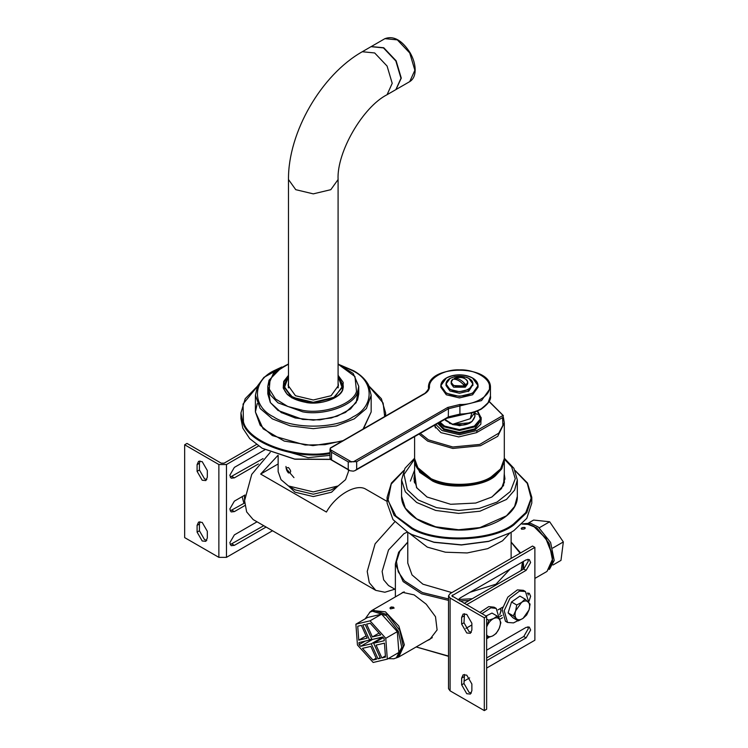 <?xml version="1.0" encoding="UTF-8"?>
<svg xmlns="http://www.w3.org/2000/svg" width="748" height="748" viewBox="0 0 748 748"><rect width="100%" height="100%" fill="white"/><g stroke="black" fill="none" stroke-linecap="round" stroke-linejoin="round"><path stroke-width="1.12" d="M499.758 614.51L500.964 610.686L500.234 608.573M500.262 608.554L501.104 610.77L499.795 614.772M448.519 656.08L416.206 646.936M416.187 646.945L448.519 656.323M522.787 569.565L523.385 561.449M520.627 552.922L511.127 542.057M407.772 542.057L398.637 552.267L395.374 563.936L403.135 581.589L421.573 593.772L448.519 600.392M459.805 600.925L469.202 600.494M401.396 593.426L402.639 592.351L414.14 594.903L426.192 604.169L435.504 616.717L437.103 629.928L429.82 639.437L427.014 640.699M472.269 598.727L458.384 599.485M448.519 598.942L422.424 592.547L404.434 580.869L398.226 571.781L396.459 561.542L399.806 551.295L407.772 542.235M511.127 542.235L520.131 553.202M522.469 561.982L521.178 570.49M469.95 592.304L495.989 584.188L510.052 569.153M407.772 532.324L407.772 563.085L412.026 574.941L422.91 584.188L451.886 592.603M278.144 463.966L260.659 474.064L278.041 455.28M387.099 501.431L365.912 489.248C356.544 483.086 335.805 495.054 326.427 512.043L260.659 474.064M288.597 486.05L295.011 492.203L313.29 496.569L331.56 492.203L337.974 486.05M407.333 532.062L403.911 533.726L388.511 549.976L382.135 571.444L383.659 579.822L388.511 585.544L395.374 589.508M270.243 452.334L251.749 474.372L244.587 500.646L246.644 511.884L253.151 519.57L375.786 590.368L384.865 592.248L394.841 589.2M394.794 521.824L375.113 543.815L367.221 571.444L369.278 582.683L375.786 590.368M288.438 472.96C285.708 469.464 285.708 467.659 288.438 467.565C291.383 470.941 291.383 472.736 288.438 472.96M330.018 455.354L308.129 457.664L289.167 452.119L287.541 451.109M278.144 455.308L278.144 471.614L281.033 479.674L288.438 485.957L313.29 491.904L338.133 485.957L345.539 479.674L348.428 471.614L348.428 469.959M288.438 485.957L295.31 489.921L313.29 494.222L331.261 489.921L338.133 485.957M525.274 528.06L524.713 527.611C521.889 527.536 520.917 528.097 521.786 529.304M521.758 529.116C520.898 527.995 521.87 527.434 524.685 527.434C525.573 528.705 524.591 529.266 521.758 529.116L521.188 528.63M524.685 527.434L525.264 527.976M522.02 524.058L529.799 524.479L533.558 526.209L545.778 538.41L552.183 554.567L552.557 559.121L552.202 553.903L546.04 538.364L533.922 526.433M552.557 559.121L546.994 571.425L534.876 578.419M394.084 608.152L393.476 607.367L390.559 607.357L389.951 608.124M393.476 607.198L394.084 608.077L390.559 608.881L389.951 608.059L391.223 606.983L393.476 607.198M395.851 658.072L398.778 656.996L404.35 644.804L398.852 626.085L385.444 611.836L371.906 610.452L369.512 612.453M471.876 630.012L470.38 633.322L466.761 632.967L461.647 624.103L461.647 617.352L463.143 614.043L466.761 614.398L471.876 623.262L471.876 630.012M464.508 613.697L463.984 622.747L469.099 631.611L471.352 632.312M471.876 690.769L470.38 694.079L466.761 693.723L461.647 684.859L461.647 678.109L463.143 674.799L466.761 675.154L471.876 684.018L471.876 690.769M464.508 674.462L463.984 683.513L469.099 692.377L471.352 693.069M486.639 657.941L523.768 636.511L528.294 628.657L527.92 626.787M486.639 650.18L526.106 627.394L529.304 627.076L530.631 630.012L526.106 637.857L486.639 660.643M528.294 594.969L527.92 593.024M527.265 593.145L529.304 593.323L530.631 596.25L529.07 601.111M465.864 628.414L471.876 624.945M497.934 609.9L502.675 607.17M499.898 616.53L501.936 615.352M502.563 617.698L499.683 619.353M464.125 603.43L523.768 568.994L528.294 561.15L527.92 559.27M458.028 599.905L460.329 597.858L526.106 559.878L529.304 559.569L530.631 562.496L526.106 570.35L466.471 604.777M486.639 616.417L484.302 617.773L450.1 598.026L448.519 595.829L450.1 593.641L532.529 546.04L534.876 547.396L451.829 595.829L486.639 616.417L486.639 709.254L484.302 710.6L484.302 617.773M448.519 595.829L448.519 688.656L450.1 690.853L484.302 710.6M486.639 668.067L534.876 640.223L534.876 547.396M463.984 681.148L469.66 677.875M525.105 599.111L519.907 596.109L511.52 601.99L508.098 612.874L513.081 617.876L518.27 620.877L516.438 618.755C518.14 620.27 520.365 620.12 523.114 618.306L529.023 609.929C530.042 606.376 529.79 603.73 528.238 601.981C526.536 600.466 524.311 600.616 521.562 602.43L525.105 599.111L530.08 604.104L529.023 609.929L526.657 614.987L523.114 618.306L518.27 620.877M516.438 618.755L513.296 615.875L515.653 610.807C514.633 614.36 514.895 617.006 516.438 618.755M515.653 610.807L516.709 604.992L521.562 602.43L515.653 610.807M508.098 612.874L513.296 615.875M511.52 601.99L516.709 604.992M517.915 620.672L513.511 622.888L507.555 622.467L504.208 610.639L509.912 598.335L519.467 591.098L525.423 591.518L528.892 602.654M507.555 622.467L505.47 621.27L502.132 609.442L507.836 597.128L517.392 589.892L523.348 590.312L525.423 591.518M486.639 626.899L488.771 620.223L493.633 618.521L497.186 616.072L491.997 613.07L485.976 616.043M487.715 637.67L486.527 634.725C487.818 636.791 489.837 637.202 492.577 635.968L487.715 637.67L486.639 637.044M497.186 616.072L499.683 619.765C498.392 617.698 496.373 617.287 493.633 618.521C490.875 619.999 488.687 622.495 487.06 626.001L486.639 627.048M499.683 619.765L500.87 622.71L499.159 628.488C500.618 624.945 500.795 622.037 499.683 619.765M499.159 628.488L496.139 633.509L492.577 635.968C495.335 634.491 497.523 631.995 499.159 628.488M486.639 618.998L488.771 620.223M481.936 613.706L490.847 607.806L496.195 608.395L499.636 619.681M488.996 637.324L486.639 638.801M479.851 612.509L488.762 606.609L494.11 607.189L496.195 608.395M197.089 525.367L198.585 522.057L202.203 522.413L207.318 531.276L207.318 538.027L205.822 541.337L202.203 540.982L197.089 532.118L197.089 525.367L199.426 524.021L199.426 530.771L204.541 539.635L206.794 540.327M199.95 521.721L199.426 524.021M197.089 464.611L198.585 461.301L202.203 461.656L207.318 470.52L207.318 477.271L205.822 480.581L202.203 480.225L197.089 471.362L197.089 464.611L199.426 463.255L199.426 470.006L204.541 478.87L206.794 479.571M199.95 460.955L199.426 463.255M258.425 463.966L234.358 477.86L231.151 478.178L229.823 475.242L234.358 467.397L264.886 449.772M230.206 477.121L263.081 458.58M244.923 505.517L234.358 511.613L231.151 511.931L229.823 508.995L234.358 501.151L244.961 495.026M230.206 510.875L244.661 502.965M266.101 527.041L234.358 545.367L231.151 545.685L229.823 542.749L234.358 534.904L257.031 521.814M230.206 544.628L263.764 525.694M258.537 446.004L226.466 464.527L218.865 464.527L184.663 444.78L184.663 537.606L218.865 557.354L226.466 557.354L272.534 530.753M184.663 444.78L187 443.424L221.202 463.171L224.129 463.171L256.424 444.527M242.146 496.653L243.932 503.385M244.446 495.326L244.596 501.422M372.99 660.045L362.471 648.357L370.83 646.384L376.609 659.184L372.99 660.045L376.169 658.203M381.592 614.164L367.436 617.521L355.889 624.187L357.451 645.01L373.168 662.476L387.324 659.128L398.871 652.462L397.31 631.639L381.592 614.164L370.045 620.831L355.889 624.187M387.324 659.128L385.762 638.306L397.31 631.639M385.762 638.306L370.045 620.831M361.349 625.365L367.128 638.175L358.769 640.148L357.722 626.226L361.349 625.365M366.109 635.912L358.769 640.148M371.251 643.804L360.639 646.319L359.105 644.617L358.956 642.588L369.568 640.073L362.78 625.029L365.164 624.468L371.962 639.503L382.574 636.997L384.107 638.699L384.257 640.727L373.645 643.233L380.433 658.277L378.049 658.848L371.251 643.804L382.798 637.137L372.036 639.484M378.049 658.848L380.143 657.632M373.645 643.233L383.219 637.707M360.639 646.319L372.186 639.652M359.105 644.617L365.174 641.111M369.568 640.073L371.663 638.857M381.863 657.941L376.085 645.141L384.444 643.158L385.491 657.081L381.863 657.941L385.398 655.903M372.382 636.931L366.604 624.122L370.223 623.271L380.732 634.949L372.382 636.931L379.049 633.079M365.211 618.802L369.98 612.163L372.411 611.2L386.333 615.613L398.385 631.377L401.741 647.31L396.328 657.81L393.887 658.773L388.203 658.614M369.98 612.163L373.878 610.359L387.791 614.772L399.843 630.536L403.2 646.468L397.796 656.968L396.328 657.81M552.791 548.032L563.337 541.945L560.972 560.392L552.996 564.992M539.261 527.779L549.658 521.777L533.623 520.056L528.696 522.899M549.658 521.777L563.337 541.945M549.387 569.424L554.212 560.486L550.603 542.468L538.298 527.041L530.444 523.198L523.048 523.806M547.461 570.556L552.753 561.327L549.144 543.31L536.83 527.882L526.181 523.675M281.5 367.52L269.046 380.208L267.812 386.295L267.812 393.887L268.289 390.091L270.383 402.602L281.126 412.457L295.226 417.982L313.29 420.142L331.345 417.982L345.445 412.457L356.188 402.602L358.283 390.091M288.485 382.995L288.12 385.454L295.488 395.729L313.29 399.984L331.084 395.729L338.451 385.454L338.087 382.995M288.485 386.37L288.289 387.137M338.283 387.137L338.087 386.37M293.964 477.626L286.222 468.659L285.96 466.462M267.812 393.887L270.337 402.527L277.994 410.456L302.744 419.432L319.77 419.88L337.114 416.253L350.531 408.95L357.525 399.974L358.76 393.887L358.76 386.295L353.196 373.458L338.087 363.902M283.417 387.212L283.726 385.79L292.384 397.861L313.29 402.854L334.188 397.861L342.846 385.79L343.154 387.221M414.598 480.796L414.327 481.862M414.196 481.188L414.598 479.44M414.598 472.689L416.543 487.668L427.005 497.009L450.651 504.283L475.719 503.049L491.904 497.009L503.582 485.536L504.311 472.689M427.145 497.093L416.926 487.93L413.971 478.617L414.598 474.297M504.311 474.297L504.928 478.617L501.525 488.575L491.754 497.093M413.99 479.29L414.598 475.644M504.311 475.644L504.909 479.29M419.048 434.083L427.734 441.152L452.811 448.445L480.497 445.705L497.729 436.336L504.311 422.835L503.488 417.917L502.6 417.58L476.476 432.662L458.72 436.916L440.965 432.662L434.149 425.416M503.488 417.917L502.6 417.58L502.89 425.35L498.766 433.176L479.702 444.434L452.792 446.995L428.464 439.88L420.301 433.363M509.809 533.081L502.525 540.804L487.668 548.658L467.173 552.95L445.415 552.202L427.304 547.115L409.091 533.081M387.081 94.697L395.851 89.629L400.984 78.278L395.851 60.99L383.444 47.9L371.045 46.666L362.275 51.734L374.673 52.958L387.081 66.058L392.214 83.337L387.081 94.697C362.771 107.02 336.609 152.34 338.087 179.539L338.087 387.903M435.822 424.462L442.059 430.558L459.45 434.719L476.841 430.558L502.843 415.551L503.367 417.562M489.061 401.545L503.367 415.748M435.289 427.632L434.85 425.014M408.511 532.754L412.139 534.726L434.092 542.337L461.423 544.993L488.64 541.421L510.613 532.623L488.893 541.243L461.441 544.843L433.877 542.16L411.737 534.483L408.296 532.623L392.981 519.58L387.099 503.086L387.099 497.355L394.065 515.222L411.737 528.743C436.505 543.777 492.651 541.664 513.829 524.9L526.788 512.623L531.8 497.355L527.48 483.012L515.101 470.464M531.8 497.355L531.8 503.086L526.788 518.364L513.829 530.641L510.613 532.623M262.352 448.361L294.899 459.235L330.42 459.422M330.307 459.3L294.74 459.076L262.127 448.239L249.701 438.627L242.829 428.193L240.94 418.702L240.94 412.961L242.829 422.461C247.822 443.003 295.61 460.151 329.737 453.643L330.018 453.597M474.559 414.289L474.952 416.299L474.952 412.288L470.258 418.712L452.549 424.312L470.23 422.732M444.845 419.385L445.64 420.479L452.643 424.537C465.116 426.641 472.558 423.892 474.952 416.299L472.044 421.517L463.18 424.986L452.783 424.462M446.032 420.563L445.116 419.235M452.549 424.312L444.882 419.366M356.684 469.333L448.454 416.86L459.908 414.102C468.248 413.859 475.41 412.064 481.375 408.726L487.911 403.181L490.454 396.075L490.454 388.025C492.025 364.426 427.473 364.164 428.445 387.745L428.445 387.745C429.651 388.614 424.275 394.448 423.817 393.897L330.307 448.015L330.42 449.716L351.139 461.675L356.684 461.703L356.684 469.333L355.113 470.576L353.337 471.156L349.999 470.735L330.541 459.515L330.111 457.739M351.822 461.899L348.231 461.871L348.231 469.501L349.999 470.735M353.262 461.862L447.725 407.454L459.889 404.481C474.643 405.117 490.81 395.599 489.426 387.099C490.66 378.582 474.344 369.166 459.599 369.877C444.864 369.082 428.389 378.404 429.483 386.931C429.343 389.652 427.622 391.999 424.34 393.953L330.541 448.108L330.036 449.324L331.542 452.241L331.542 459.861L330.177 459.085M470.258 418.712L471.81 412.98M488.519 402.302L481.207 409.165M481.375 408.726L476.7 411.335L471.399 413.027L459.721 414.476L448.286 417.3L434.008 425.5L446.893 418.244L475.691 411.718L481.16 409.203C488.201 404.079 491.305 399.703 490.454 396.066M454.101 379.152L454.457 378.338C458.272 378.123 462.096 380.33 465.911 384.958L465.985 385.716L464.517 386.557L464.452 385.8C460.628 381.171 456.813 378.965 452.989 379.18L452.989 379.18C446.93 383.238 457.421 389.297 464.452 385.8M462.741 383.846L465.985 385.716M454.382 378.441L454.457 378.338C461.479 374.841 471.969 380.9 465.911 384.958M467.603 383.013L467.715 383.808L465.293 387.184L453.606 387.184L451.184 383.808L451.184 382.209L453.606 385.585L464.517 385.987M472.82 384.734L468.949 390.98L459.45 393.252L449.95 390.98L446.014 385.491L446.014 383.976L449.95 389.456L459.45 391.728L468.949 389.456L472.886 383.976L468.874 378.451M446.369 378.021L440.843 385.659C440.927 382.667 442.751 380.106 446.341 377.974C449.987 375.926 454.354 374.879 459.44 374.832C464.573 374.879 468.977 375.935 472.643 378.021C476.177 380.143 477.981 382.696 478.056 385.659L478.056 387.184L472.605 394.776L459.45 397.917L446.294 394.776L440.843 387.184L440.843 385.659L446.294 393.261L459.45 396.403L472.605 393.261L478.056 385.659L472.53 378.021M348.231 469.501L331.542 459.87M463.984 622.747L461.647 624.103M463.984 615.997L461.647 617.352M463.984 683.513L461.647 684.859M463.984 676.762L461.647 678.109M526.106 637.857L523.768 636.511M526.106 570.35L523.768 568.994M450.1 690.853L450.1 598.026M452.437 596.68L452.437 594.987M199.426 530.771L197.089 532.118M199.426 470.006L197.089 471.362M232.02 476.504L234.358 477.86M232.02 510.267L234.358 511.613M232.02 544.02L234.358 545.367M218.865 464.527L218.865 557.354M226.466 464.527L226.466 557.354M286.559 364.949L263.932 377.347L257.602 385.875L255.405 395.243L260.173 408.511L272.356 418.871L290.299 425.911L313.29 428.66L336.273 425.911L354.215 418.871L366.408 408.511L371.167 395.243L371.167 411.952L363.117 428.95M342.724 440.722L324.903 444.686L305.175 445.032L272.356 435.579L260.173 425.219L255.405 411.952L257.247 403.593M342.977 388.119L342.846 387.314M283.744 388.661L283.875 387.473M283.726 387.314L283.595 388.119M288.485 376.506L283.726 385.79L283.726 389.166M342.846 389.166L342.846 385.79L338.087 376.506M342.762 366.249L353.047 370.933C374.486 381.265 374.486 406.51 353.047 416.842C335.151 429.23 291.421 429.23 273.525 416.842C252.085 406.51 252.085 381.265 273.525 370.933L281.8 366.997M338.087 376.618L342.182 387.642L333.898 397.347L313.29 402.284L292.674 397.347L284.39 387.642L288.485 376.618M288.485 363.902L273.375 373.458L267.812 386.295L270.337 394.925L277.994 402.854L302.744 411.839C324.155 415.991 354.281 405.294 357.525 392.382L358.76 386.295M288.485 375.318L283.726 381.387L283.212 387.95L287.4 394.645L306.241 402.518C320.546 405.294 340.677 398.142 342.846 389.521L343.21 382.415L338.087 375.318M291.944 397.945L283.314 385.79L284.128 381.779L288.485 376.076M338.087 376.076L343.257 385.79L342.444 389.801M288.485 364.164L276.395 371.148L270.056 379.507L269.299 389.11L275.432 398.899L287.793 406.473L302.987 410.409C323.912 414.467 353.355 404.014 356.516 391.4L354.963 376.543L338.087 364.164M504.302 459.104L511.632 466.855L515.26 478.748L510.342 491.501L497.055 502.086L479.244 508.406L458.646 510.501L436.542 507.658L418.216 499.991L407.267 489.706L404.032 474.456L414.607 459.104M401.573 496.335C401.022 513.1 424.434 528.2 452.69 529.79C485.686 532.595 518.261 516.017 517.326 496.335L514.605 506.471L506.499 515.802L479.973 527.583L458.608 529.752L435.691 526.807L416.683 518.86L405.332 508.182L401.573 496.335L401.573 479.964L405.332 491.81L416.683 502.488L435.691 510.435L458.608 513.38L479.973 511.211L506.499 499.43L514.605 490.099L517.326 479.964L513.923 468.295L504.311 458.206M414.598 458.618C412.681 481.207 465.35 493.652 491.043 477.215C499.673 472.1 504.096 465.901 504.311 458.618L500.618 468.903L491.165 476.925C476.897 486.808 442.012 486.808 427.734 476.925L418.282 468.903L414.598 458.618L414.598 436.626M414.598 482.937L414.616 459.459L419.721 472.334L432.625 481.058C449.211 489.65 483.732 486.752 495.4 475.793L501.843 468.772L504.283 459.459M501.384 467.939L494.905 475.074C483.395 485.882 449.352 488.734 432.989 480.263L417.01 467.004M288.485 387.903L288.485 179.539L295.75 189.674L313.29 193.863L330.822 189.674L338.087 179.539M414.869 70.256L409.736 81.616C413.289 79.391 415.103 75.511 415.177 69.966C415.131 64.365 413.438 58.615 410.1 52.743C402.003 40.177 393.607 35.483 384.93 38.653L397.328 39.878L409.736 52.977L414.869 70.256M409.736 81.616L395.991 89.545L401.274 78.11L396.141 60.822L383.733 47.732L371.186 46.582M476.841 430.558L476.841 432.456M435.158 425.575L435.514 427.959M474.952 413.176L477.355 414.392M449.483 423.368L459.543 425.715L469.538 423.303L471.259 422.096M477.374 411.063L480.356 419.048L474.363 426.079L459.45 429.651L444.546 426.079L439.964 422.115M437.692 423.396L443.667 429.633L459.45 433.401L475.232 429.633L480.833 424.219L481.132 417.449M439.226 422.536L444.106 426.846L459.45 430.511L474.802 426.846L481.16 417.982L481.16 420.011L474.802 428.866L459.45 432.54L444.106 428.866L438.384 423.013M515.279 470.838L527.265 483.358L531.145 498.177L525.797 512.576L513.362 524.161C492.371 540.776 436.701 542.88 412.139 527.966L395.954 516.101L387.988 500.412L391.204 484.106L403.855 470.679M385.435 416.066L385.631 412.961L381.368 398.712L369.129 386.211M330.018 452.727L329.588 452.783C295.759 459.244 248.383 442.246 243.437 421.872L243.063 404.032L257.275 386.585M369.297 386.585L383.135 403.041L384.668 416.505M348.231 461.871L331.542 452.241M447.725 407.454L448.454 408.717L356.684 461.703M448.286 417.3L448.454 408.717L459.908 405.921L459.889 404.481M490.454 388.025L481.525 400.591L459.908 405.921L459.917 414.476M428.445 387.763L429.483 386.931M423.611 394.374L424.34 393.953M451.914 380.246L451.184 382.209L452.951 379.199M465.985 385.136L467.715 382.209L466.986 380.246M450.025 378.451L446.014 383.976C446.07 381.807 447.398 379.947 449.997 378.394L454.868 376.599L466.378 377.244C470.567 378.825 472.736 381.069 472.886 383.976L472.886 385.491M450.1 378.404C456.336 375.487 462.573 375.487 468.809 378.404C481.385 385.07 461.647 396.468 450.1 389.203C445.051 385.603 445.051 382.004 450.1 378.404M446.444 377.983C455.111 373.935 463.788 373.935 472.456 377.983C479.477 382.985 479.477 387.997 472.456 392.999C463.788 397.057 455.111 397.057 446.444 392.999C439.422 387.997 439.422 382.985 446.444 377.983M395.374 596.904L395.374 563.936M523.535 569.135L523.535 563.936M511.127 558.401L511.127 532.324M534.287 526.639L533.558 526.209M371.906 610.452L404.191 591.808M398.778 656.996L432.325 637.633M371.167 411.952L363.5 428.726M341.733 441.292L312.916 445.63L284.193 441.077L263.156 428.819L255.405 411.952L255.405 395.243M281.126 412.457L281.856 412.877M288.485 376.394L283.726 385.79M342.846 385.79L338.087 376.394M371.167 395.243L368.633 385.192C365.697 379.638 360.779 374.851 353.869 370.858L340.013 364.949M283.314 385.79C284.193 394.28 291.86 399.825 306.297 402.443C324.408 405.36 344.024 396.234 343.257 385.79M517.326 496.335L517.326 479.964M401.573 479.964L404.977 468.295L414.598 458.206M410.381 481.104L414.598 470.109M504.311 480.403L504.404 482.6M414.504 482.6L414.598 480.403M504.311 458.618L504.311 422.835L503.46 417.711M504.311 482.937L504.311 460.301M362.275 51.734C321.285 74.865 288.027 132.48 288.485 179.539M371.186 46.591L384.93 38.653M481.16 417.982L477.617 410.961M503.348 415.626L489.145 401.396M403.808 470.464L391.428 483.012L387.099 497.355M385.631 415.944L385.631 412.961M257.443 386.211L245.204 398.712L240.94 412.961M468.687 389.605L468.267 391.559M330.018 458.337L330.018 449.043M355.113 470.576L434.008 425.5M454.429 378.348C461.6 376.468 466.032 377.759 467.715 382.209L467.715 383.808"/></g></svg>

